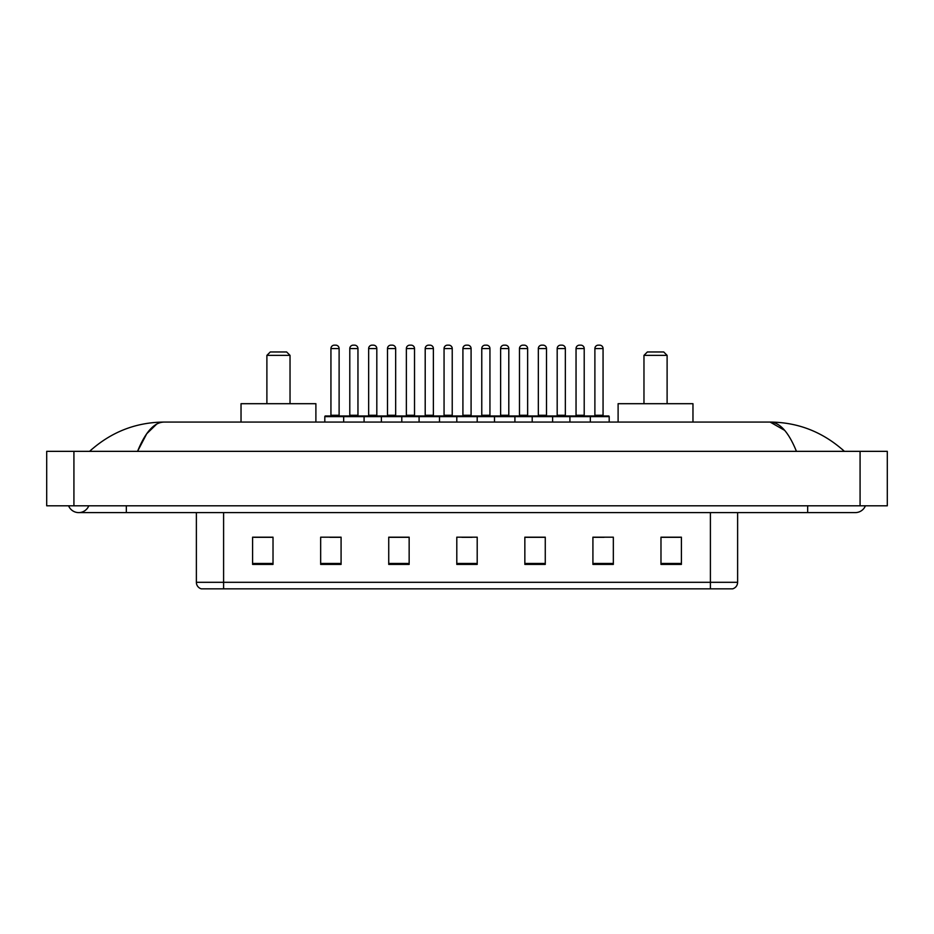 <?xml version="1.0" encoding="UTF-8"?>
<svg xmlns="http://www.w3.org/2000/svg" width="934" height="934" viewBox="0 0 934 934"><rect width="100%" height="100%" fill="white"/><g stroke="black" fill="none" stroke-linecap="round" stroke-linejoin="round"><path stroke-width="1.4" d="M68.591 505.796A10.893 10.893 0 0 0 88.788 505.796A10.893 10.893 0 0 1 68.591 505.796A10.893 10.893 0 0 0 78.69 512.603A10.893 10.893 0 0 1 68.591 505.796M865.409 505.796A10.893 10.893 0 0 1 855.311 512.603A10.893 10.893 0 0 0 865.409 505.796A10.893 10.893 0 0 1 855.311 512.603A10.893 10.893 0 0 0 865.409 505.796M796.445 451.344C788.635 432.127 779.867 422.366 770.13 422.075L163.87 422.075C154.133 422.366 145.365 432.127 137.555 451.344L146.72 433.75L156.795 423.989M73.926 451.344L887.3 451.344L887.3 505.796L46.7 505.796L46.7 451.344L73.926 451.344L73.926 505.796M842.106 449.242L844.418 451.344C822.994 432.045 798.231 422.296 770.13 422.075L784.665 430.352M91.894 449.242L89.582 451.344C110.901 432.092 135.663 422.331 163.87 422.075M710.4 588.84L710.4 582.302L737.626 582.302C737.44 585.56 735.805 587.743 732.723 588.84L201.277 588.84A6.807 6.807 0 0 1 196.373 582.302L196.373 512.603M681.4 564.405L681.4 537.178L660.98 537.178L660.98 564.405L681.4 564.405M613.334 564.405L613.334 537.178L592.915 537.178L592.915 564.405L613.334 564.405M545.269 564.405L545.269 537.178L524.85 537.178L524.85 564.405L545.269 564.405M273.02 564.405L273.02 537.178L252.6 537.178L252.6 564.405L273.02 564.405M341.085 564.405L341.085 537.178L320.666 537.178L320.666 564.405L341.085 564.405M409.15 564.405L409.15 537.178L388.731 537.178L388.731 564.405L409.15 564.405M477.204 564.405L477.204 537.178L456.796 537.178L456.796 564.405L477.204 564.405M698.013 588.84L223.6 588.84L223.6 582.302L710.4 582.302L710.4 512.603M593.872 537.307L604.088 537.307M660.98 537.307L680.045 537.307M405.333 537.307L396.693 537.307M329.912 537.307L340.128 537.307M253.955 537.307L273.02 537.307M537.307 537.307L528.667 537.307M461.898 537.307L472.102 537.307M409.15 537.307L388.731 537.307M545.269 537.307L524.85 537.307M266.89 355.375L290.03 355.375L286.633 351.966L270.288 351.966L266.89 355.375L266.89 403.698M290.03 355.375L290.03 403.698M315.89 422.075L315.89 403.698L241.03 403.698L241.03 422.075M643.97 355.375L667.109 355.375L663.712 351.966L647.367 351.966L643.97 355.375L643.97 403.698M667.109 355.375L667.109 403.698M692.97 422.075L692.97 403.698L618.11 403.698L618.11 422.075M589.447 415.957L608.501 415.957A0.677 0.677 0 0 1 609.19 416.634L343.665 416.634A0.677 0.677 0 0 1 344.342 415.957L363.408 415.957A0.677 0.677 0 0 1 364.085 416.634L364.085 422.075M357.956 415.268A0.677 0.677 0 0 0 358.644 415.957L349.118 415.957A0.677 0.677 0 0 0 349.795 415.268L357.956 415.268L357.956 348.569A3.397 3.397 0 0 0 354.558 345.16L353.192 345.16A3.397 3.397 0 0 0 349.795 348.569L349.795 415.268M344.553 415.957L325.499 415.957A0.677 0.677 0 0 0 324.81 416.634L343.665 416.634L343.665 422.075M381.376 422.075L381.376 416.634A0.677 0.677 0 0 1 382.053 415.957L401.118 415.957L382.053 415.957M401.795 422.075L401.795 416.634A0.677 0.677 0 0 0 401.118 415.957M395.666 415.268A0.677 0.677 0 0 0 396.355 415.957L386.816 415.957A0.677 0.677 0 0 0 387.505 415.268L395.666 415.268L395.666 348.569A3.397 3.397 0 0 0 392.268 345.16L390.902 345.16A3.397 3.397 0 0 0 387.505 348.569L387.505 415.268M419.086 422.075L419.086 416.634A0.677 0.677 0 0 1 419.763 415.957L438.817 415.957L419.763 415.957M439.505 422.075L439.505 416.634A0.677 0.677 0 0 0 438.817 415.957M433.376 415.268A0.677 0.677 0 0 0 434.053 415.957L424.526 415.957A0.677 0.677 0 0 0 425.203 415.268L433.376 415.268L433.376 348.569A3.397 3.397 0 0 0 429.979 345.16L428.613 345.16A3.397 3.397 0 0 0 425.203 348.569L425.203 415.268M456.796 422.075L456.796 416.634A0.677 0.677 0 0 1 457.473 415.957L476.527 415.957L457.473 415.957M477.204 422.075L477.204 416.634A0.677 0.677 0 0 0 476.527 415.957M471.086 415.268A0.677 0.677 0 0 0 471.763 415.957L462.237 415.957A0.677 0.677 0 0 0 462.914 415.268L471.086 415.268L471.086 348.569A3.397 3.397 0 0 0 467.677 345.16L466.323 345.16A3.397 3.397 0 0 0 462.914 348.569L462.914 415.268M494.495 422.075L494.495 416.634A0.677 0.677 0 0 1 495.183 415.957L514.237 415.957L495.183 415.957M514.914 422.075L514.914 416.634A0.677 0.677 0 0 0 514.237 415.957M508.796 415.268A0.677 0.677 0 0 0 509.474 415.957L499.947 415.957A0.677 0.677 0 0 0 500.624 415.268L508.796 415.268L508.796 348.569A3.397 3.397 0 0 0 505.387 345.16L504.021 345.16A3.397 3.397 0 0 0 500.624 348.569L500.624 415.268M532.205 422.075L532.205 416.634A0.677 0.677 0 0 1 532.882 415.957L551.947 415.957L532.882 415.957M552.624 422.075L552.624 416.634A0.677 0.677 0 0 0 551.947 415.957M546.495 415.268A0.677 0.677 0 0 0 547.184 415.957L537.645 415.957A0.677 0.677 0 0 0 538.334 415.268L546.495 415.268L546.495 348.569A3.397 3.397 0 0 0 543.098 345.16L541.732 345.16A3.397 3.397 0 0 0 538.334 348.569L538.334 415.268M569.915 422.075L569.915 416.634A0.677 0.677 0 0 1 570.592 415.957L589.658 415.957L570.592 415.957M590.335 422.075L590.335 416.634A0.677 0.677 0 0 0 589.658 415.957M584.205 415.268A0.677 0.677 0 0 0 584.882 415.957L575.356 415.957A0.677 0.677 0 0 0 576.044 415.268L584.205 415.268L584.205 348.569A3.397 3.397 0 0 0 580.808 345.16L579.442 345.16A3.397 3.397 0 0 0 576.044 348.569L576.044 415.268M330.94 348.569A3.397 3.397 0 0 1 334.337 345.16L335.703 345.16A3.397 3.397 0 0 1 339.112 348.569L330.94 348.569L330.94 415.268A0.677 0.677 0 0 1 330.262 415.957M339.112 348.569L339.112 415.268A0.677 0.677 0 0 0 339.789 415.957M324.81 416.634L324.81 422.075M382.263 415.957L363.198 415.957M368.65 348.569A3.397 3.397 0 0 1 372.047 345.16L373.413 345.16A3.397 3.397 0 0 1 376.811 348.569L368.65 348.569L368.65 415.268A0.677 0.677 0 0 1 367.961 415.957M376.811 348.569L376.811 415.268A0.677 0.677 0 0 0 377.499 415.957M419.961 415.957L400.908 415.957M406.36 348.569A3.397 3.397 0 0 1 409.757 345.16L411.123 345.16A3.397 3.397 0 0 1 414.521 348.569L406.36 348.569L406.36 415.268A0.677 0.677 0 0 1 405.671 415.957M414.521 348.569L414.521 415.268A0.677 0.677 0 0 0 415.198 415.957M457.672 415.957L438.618 415.957M444.059 348.569A3.397 3.397 0 0 1 447.468 345.16L448.822 345.16A3.397 3.397 0 0 1 452.231 348.569L444.059 348.569L444.059 415.268A0.677 0.677 0 0 1 443.381 415.957M452.231 348.569L452.231 415.268A0.677 0.677 0 0 0 452.908 415.957M495.382 415.957L476.328 415.957M481.769 348.569A3.397 3.397 0 0 1 485.178 345.16L486.532 345.16A3.397 3.397 0 0 1 489.941 348.569L481.769 348.569L481.769 415.268A0.677 0.677 0 0 1 481.092 415.957M489.941 348.569L489.941 415.268A0.677 0.677 0 0 0 490.619 415.957M533.092 415.957L514.039 415.957M519.479 348.569A3.397 3.397 0 0 1 522.877 345.16L524.243 345.16A3.397 3.397 0 0 1 527.64 348.569L519.479 348.569L519.479 415.268A0.677 0.677 0 0 1 518.802 415.957M527.64 348.569L527.64 415.268A0.677 0.677 0 0 0 528.329 415.957M570.802 415.957L551.737 415.957M557.189 348.569A3.397 3.397 0 0 1 560.587 345.16L561.953 345.16A3.397 3.397 0 0 1 565.35 348.569L557.189 348.569L557.189 415.268A0.677 0.677 0 0 1 556.501 415.957M565.35 348.569L565.35 415.268A0.677 0.677 0 0 0 566.039 415.957M594.888 348.569A3.397 3.397 0 0 1 598.297 345.16L599.663 345.16A3.397 3.397 0 0 1 603.06 348.569L594.888 348.569L594.888 415.268A0.677 0.677 0 0 1 594.211 415.957M603.06 348.569L603.06 415.268A0.677 0.677 0 0 0 603.738 415.957M609.19 416.634L609.19 422.075M807.665 505.796L807.665 512.603L855.311 512.603M126.335 505.796L126.335 512.603L807.665 512.603M860.074 451.344L860.074 505.796M196.373 582.302L223.6 582.302L223.6 512.603M477.204 563.459L456.796 563.459M409.15 563.459L388.731 563.459M341.085 563.459L320.666 563.459M273.02 563.459L252.6 563.459M545.269 563.459L524.85 563.459M613.334 563.459L592.915 563.459M681.4 563.459L660.98 563.459M357.956 348.569L349.795 348.569M395.666 348.569L387.505 348.569M433.376 348.569L425.203 348.569M471.086 348.569L462.914 348.569M508.796 348.569L500.624 348.569M546.495 348.569L538.334 348.569M584.205 348.569L576.044 348.569M330.94 415.268L339.112 415.268M368.65 415.268L376.811 415.268M406.36 415.268L414.521 415.268M444.059 415.268L452.231 415.268M481.769 415.268L489.941 415.268M519.479 415.268L527.64 415.268M557.189 415.268L565.35 415.268M594.888 415.268L603.06 415.268M126.335 512.603L78.69 512.603M737.626 582.302L737.626 512.603"/></g></svg>
